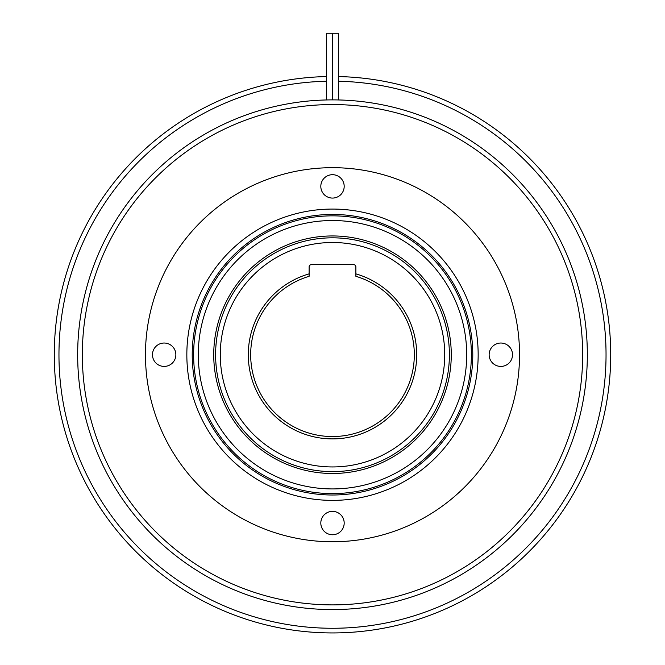 <?xml version="1.0" encoding="UTF-8"?>
<svg xmlns="http://www.w3.org/2000/svg" width="665" height="665" viewBox="0 0 665 665"><rect width="100%" height="100%" fill="white"/><g stroke="black" fill="none" stroke-linecap="round" stroke-linejoin="round"><path stroke-width="1" d="M338.593 76.566A278.219 278.219 0 0 1 610.719 354.719A278.219 278.219 0 0 1 332.5 632.939A278.219 278.219 0 0 1 54.281 354.719A278.219 278.219 0 0 1 326.407 76.566M586.247 240.622L585.275 238.477M360.555 77.921L358.219 77.697M106.807 192.027L105.444 193.939M326.407 81.246A273.539 273.539 0 0 0 58.961 354.719A273.539 273.539 0 0 0 332.5 628.267A273.539 273.539 0 0 0 606.039 354.719A273.539 273.539 0 0 0 338.593 81.246M193.623 354.719A138.877 138.877 0 0 1 332.5 215.842A138.877 138.877 0 0 1 471.377 354.719A138.877 138.877 0 0 1 332.5 493.596A138.877 138.877 0 0 1 193.623 354.719M250.672 354.719A81.828 81.828 0 0 0 332.5 436.548A81.828 81.828 0 0 0 355.883 276.308L355.883 273.864A84.164 84.164 0 0 1 332.5 438.892A84.164 84.164 0 0 1 309.117 273.864L309.117 276.308A81.828 81.828 0 0 0 250.672 354.719M215.601 354.719A116.899 116.899 0 0 1 332.5 237.821A116.899 116.899 0 0 1 449.399 354.719A116.899 116.899 0 0 1 332.5 471.618A116.899 116.899 0 0 1 215.601 354.719M466.697 354.719A134.197 134.197 0 0 0 332.5 220.522A134.197 134.197 0 0 0 198.303 354.719A134.197 134.197 0 0 0 332.5 488.925A134.197 134.197 0 0 0 466.697 354.719M444.727 354.719A112.227 112.227 0 0 0 332.5 242.501A112.227 112.227 0 0 0 220.273 354.719A112.227 112.227 0 0 0 332.5 466.946A112.227 112.227 0 0 0 444.727 354.719M489.141 354.719A11.687 11.687 0 0 0 500.836 366.415A11.687 11.687 0 0 0 512.524 354.719A11.687 11.687 0 0 0 500.836 343.032A11.687 11.687 0 0 0 489.141 354.719M320.813 523.056A11.687 11.687 0 0 0 332.5 534.743A11.687 11.687 0 0 0 344.187 523.056A11.687 11.687 0 0 0 332.5 511.368A11.687 11.687 0 0 0 320.813 523.056M152.476 354.719A11.687 11.687 0 0 0 164.164 366.415A11.687 11.687 0 0 0 175.859 354.719A11.687 11.687 0 0 0 164.164 343.032A11.687 11.687 0 0 0 152.476 354.719M320.813 186.391A11.687 11.687 0 0 0 332.5 198.079A11.687 11.687 0 0 0 344.187 186.391A11.687 11.687 0 0 0 332.5 174.696A11.687 11.687 0 0 0 320.813 186.391M326.449 99.958L326.407 33.25L338.593 33.25L338.593 99.958M582.665 354.719A250.165 250.165 0 0 0 332.5 104.555A250.165 250.165 0 0 0 82.335 354.719A250.165 250.165 0 0 0 332.5 604.884A250.165 250.165 0 0 0 582.665 354.719M77.664 354.719A254.836 254.836 0 0 1 332.5 99.883A254.836 254.836 0 0 1 587.336 354.719A254.836 254.836 0 0 1 332.5 609.564A254.836 254.836 0 0 1 77.664 354.719M478.16 354.719A145.66 145.66 0 0 1 332.5 500.379A145.66 145.66 0 0 1 186.84 354.719A145.66 145.66 0 0 1 332.5 209.068A145.66 145.66 0 0 1 478.16 354.719M192.218 354.719A140.282 140.282 0 0 0 332.5 495.001A140.282 140.282 0 0 0 472.782 354.719A140.282 140.282 0 0 0 332.5 214.446A140.282 140.282 0 0 0 192.218 354.719M519.54 354.719A187.04 187.04 0 0 0 332.5 167.68A187.04 187.04 0 0 0 145.46 354.719A187.04 187.04 0 0 0 332.5 541.759A187.04 187.04 0 0 0 519.54 354.719M327.396 99.933L326.64 99.95M333.398 99.883L332.741 99.883M332.508 99.883L332.508 33.25L332.55 99.883M309.117 273.864L309.117 266.956A2.336 2.336 0 0 1 311.461 264.612L353.539 264.612A2.336 2.336 0 0 1 355.883 266.956L355.883 273.864M78.753 468.825L79.725 470.961M304.445 631.526L306.781 631.75M558.193 517.42L559.556 515.508M451.269 354.719A118.769 118.769 0 0 1 332.5 473.488A118.769 118.769 0 0 1 213.731 354.719A118.769 118.769 0 0 1 332.5 235.95A118.769 118.769 0 0 1 451.269 354.719"/></g></svg>
